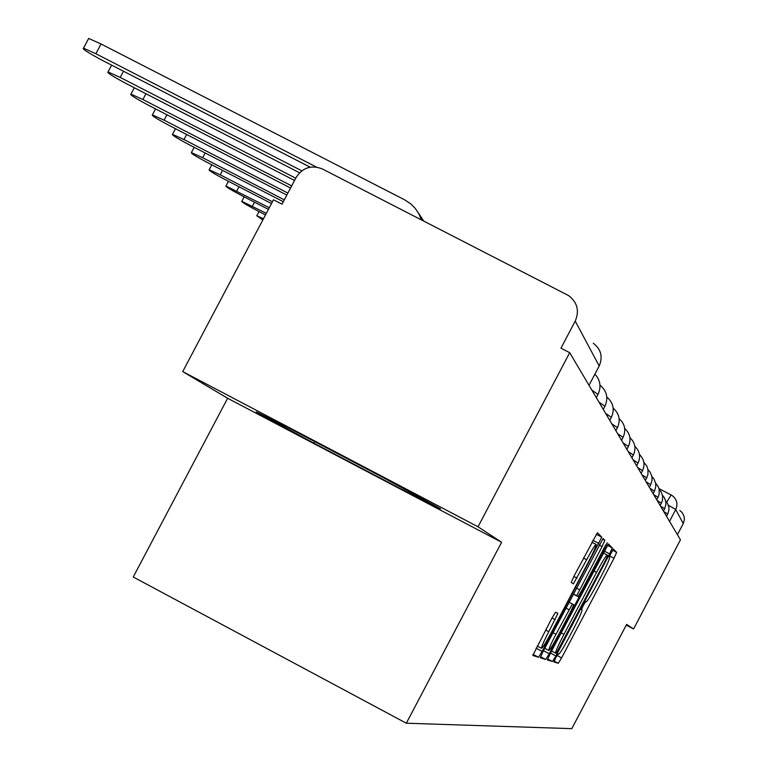 <?xml version="1.0" encoding="UTF-8"?>
<svg xmlns="http://www.w3.org/2000/svg" width="767" height="767" viewBox="0 0 767 767"><rect width="100%" height="100%" fill="white"/><g stroke="black" fill="none" stroke-linecap="round" stroke-linejoin="round"><path stroke-width="1.15" d="M555.701 657.904L553.899 661.931L558.29 663.292L561.617 657.875L614.041 558.203L616.649 552.355L613.341 548.98L609.18 556.871L609.65 557.341C609.573 559.229 606.764 565.519 601.223 576.218L596.803 584.617C591.021 595.441 587.493 601.165 586.218 601.817L585.71 601.501L583.38 605.288L581.539 609.391L582.115 609.765C582.009 611.654 579.248 617.847 573.812 628.336L569.382 636.744C563.592 647.578 560.015 653.407 558.644 654.232L558.079 654.04L555.701 657.904M555.596 612.21L551.904 618.135L532.787 655.478L538.539 657.261L542.173 651.404L601.75 537.149L597.416 532.72L574.071 575.998L571.242 582.412L573.38 583.879L586.65 559.737C592.009 549.728 595.202 544.647 596.208 544.493C596.17 546.238 593.668 551.904 588.711 561.473L551.243 632.698C545.721 642.995 542.461 648.182 541.454 648.268C541.54 646.495 543.985 640.963 548.808 631.672L557.887 613.399L555.596 612.21M601.75 537.149L596.208 534.244L601.75 537.149M569.708 352.686L680.454 539.815L633.58 628.969L626.629 624.405L571.808 728.65L406.328 723.214L133.247 577.005L227.626 398.265L182.719 371.602L273.483 199.784L282.016 204.185L296.148 177.436C302.697 167.503 311.44 164.684 322.361 168.961L568.615 295.592C577.359 302.351 579.564 310.856 575.231 321.085L560.965 348.18L569.708 352.686L478.023 526.785L182.719 371.602M406.328 723.214L501.599 542.269L478.023 526.785M550.006 654.011L547.389 659.956L552.508 661.518L555.922 655.977L609.621 553.889L612.287 547.906L608.413 543.956L550.006 654.011M545.721 659.447L540.284 657.77L542.988 651.672L603.073 538.501L604.847 540.304L602.085 546.555L576.717 595.748L578.05 596.601L581.511 591.012L604.866 546.612L607.263 542.777L605.345 547.092L549.239 653.752L545.721 659.447L540.572 656.725M679.821 510.458L682.179 512.586L684.087 516.364L684.394 519.518L683.253 523.593L675.746 509.518L668.373 505.223M677.414 534.685L683.253 523.593M626.255 625.115L633.58 628.969M501.599 542.269L227.626 398.265M289.466 428.341L256.14 411.841L313.866 443.144L403.883 490.458L440.536 508.751L383.951 477.994L289.466 428.341M404.554 489.193L403.883 490.458M314.691 441.591L313.866 443.144M556.238 653.407L605.872 559.699L607.742 555.509L607.263 555.04C606.035 555.529 602.459 561.31 596.534 572.383L563.937 634.357C558.462 644.932 555.663 651.183 555.557 653.12L556.238 653.407M555.922 634.309C551.224 643.369 548.836 648.738 548.75 650.435C549.718 650.32 552.873 645.268 558.223 635.277L571.06 610.877L573.754 604.818L572.393 604.013L555.922 634.309L552.949 632.737M263.493 218.691L256.782 215.776L262.822 219.956M266.312 213.351L241.797 201.299C241.337 201.846 246.332 204.875 256.763 210.398L265.487 214.913M269.284 207.732L225.949 185.998C225.402 186.534 230.541 189.679 241.384 195.422L268.412 209.391M272.429 201.779L220.225 174.818L209.18 169.785C208.519 170.332 213.82 173.591 225.095 179.564L271.499 203.533M284.308 199.842L202.661 157.714L191.386 152.595C190.6 153.132 196.084 156.526 207.838 162.757L283.32 201.711M287.874 193.092L183.984 139.536L172.498 134.321C171.559 134.858 177.225 138.376 189.487 144.896L286.82 195.086M291.671 185.902L164.1 120.179L152.393 114.877C151.272 115.395 157.139 119.067 169.967 125.884L290.549 188.02M295.746 178.203L142.883 99.518L130.946 94.13C129.633 94.629 135.692 98.454 149.153 105.616L294.538 180.475M301.795 170.82L120.198 77.419L108.042 71.945C106.479 72.414 112.759 76.412 126.9 83.948L299.561 172.776M316.416 167.062L95.875 53.738L83.507 48.177C81.647 48.609 88.176 52.798 103.066 60.746L310.127 167.168M88.263 39.194L88.656 38.446L101.043 43.978L404.631 199.813L410.757 203.859L415.311 208.451L418.897 213.849L421.38 219.841M418.331 212.833L423.691 221.03M658.958 488.637L671.135 494.964L658.958 488.627M666.533 516.306L667.731 514.034L663.695 511.493M663.426 511.043L664.644 508.732L660.512 506.115M660.166 505.53L661.403 503.162L657.166 500.477M656.734 499.739L658.009 497.323L653.657 494.542M653.129 493.651L654.433 491.177L649.975 488.311M649.333 487.237L650.665 484.706L646.082 481.743M645.335 480.478L646.696 477.889L641.989 474.821M641.107 473.335L642.506 470.679L637.665 467.515M636.639 465.78L638.067 463.067L633.091 459.788M631.903 457.784L633.369 455.004L628.24 451.59M626.879 449.289L628.374 446.442L623.101 442.904M621.538 440.268L623.072 437.353L617.636 433.671M615.853 430.651L617.416 427.67L611.817 423.835M609.775 420.393L611.385 417.334L605.594 413.336M603.274 409.415L604.923 406.289L598.95 402.1M596.314 397.632L597.992 394.439L591.827 390.058M669.524 521.349L675.746 509.518C678.105 503.919 676.887 499.25 672.093 495.52L671.173 494.974L666.696 502.126M589.018 385.312L599.19 365.993L575.231 321.085M599.085 366.185L599.19 365.993C603.054 356.866 601.079 349.273 593.274 343.233M672.093 495.52L671.173 494.974M585.652 601.52L586.218 601.817M616.649 552.365L612.459 550.169L616.649 552.355M609.516 555.826L614.041 558.203M557.063 655.459L561.617 657.875M554.158 661.096L558.29 663.292M612.287 547.906L607.349 545.318L612.277 547.897M604.175 551.042L609.621 553.889M550.485 653.101L555.922 655.977M547.648 658.949L552.508 661.518M603.188 552.911L607.205 555.02M593.725 570.907L596.534 572.383M561.128 632.88L563.937 634.357M555.557 653.12L551.578 651.02L555.624 653.196M602.507 539.076L604.847 540.304L602.498 539.086M599.113 544.992L602.085 546.555M576.458 588.049L579.43 589.612M573.342 593.984L576.726 595.767L573.342 593.974M573.275 594.099L578.05 596.601M604.779 546.785L605.345 547.092M543.496 650.713L549.239 653.752M568.999 602.22L572.393 604.013M565.912 608.106L568.884 609.669M551.962 618.02L555.116 619.678M545.653 630.004L548.808 631.672M583.495 558.079L586.65 559.737M573.841 576.439L576.985 578.097M592.853 540.304L598.941 543.496M536.095 648.182L542.173 651.404M533.094 654.366L538.539 657.261M254.51 202.2L252.41 206.17M238.997 186.745L236.782 190.945M222.574 170.36L220.225 174.818M205.163 152.978L202.661 157.714M186.659 134.484L183.984 139.536M166.957 114.782L164.1 120.179M145.941 93.747L142.883 99.518M123.477 71.235L120.198 77.419M101.043 43.978L95.875 53.738M667.76 513.967L668.929 510.132L668.862 507.131L667.52 503.353L665.679 500.985M664.682 508.655L665.881 504.705L665.794 501.608L664.404 497.735L662.487 495.3M661.451 503.085L662.515 500.074L662.583 495.818L661.125 491.839L659.131 489.346M658.057 497.227L659.15 494.121L659.208 489.739L658.201 486.604L655.603 483.085M654.481 491.081L655.775 486.738L655.651 483.335L654.05 479.116L651.892 476.499M650.723 484.6L652.055 480.113L651.912 476.595L650.234 472.242L647.981 469.557M646.763 477.764L647.952 474.322L647.962 469.49L646.802 466.048L643.849 462.233M642.573 470.545C645.2 464.476 644.165 459.126 639.477 454.505M638.144 462.923C640.867 456.595 639.764 451.063 634.836 446.317M633.456 454.841C636.265 448.254 635.095 442.521 629.918 437.641M628.47 446.26C631.394 439.395 630.129 433.451 624.693 428.437M623.178 437.142C626.208 429.971 624.856 423.806 619.122 418.648M617.54 427.43C620.685 419.923 619.228 413.509 613.178 408.207M611.52 417.066C614.789 409.185 613.216 402.522 606.802 397.057M605.077 405.983C608.48 397.69 606.774 390.739 599.967 385.13M598.174 394.094C601.376 386.664 600.283 380.02 594.895 374.162M544.752 648.316L548.75 650.435M556.775 612.814L557.887 613.399M537.226 646.025L541.454 648.268M591.846 542.211L596.093 544.426M256.782 215.776L259.006 211.558M241.797 201.299L244.146 196.851M225.949 185.998L228.432 181.29M209.18 169.785L211.807 164.809M191.386 152.595L194.185 147.312M172.498 134.321L175.461 128.722M152.393 114.877L155.548 108.904M130.946 94.13L134.321 87.764M108.042 71.945L111.637 65.147M83.507 48.177L88.656 38.446"/></g></svg>

